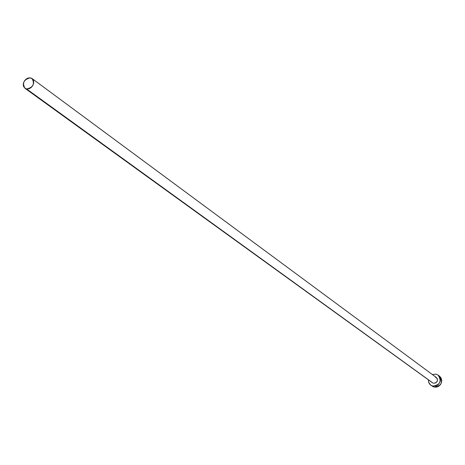 <?xml version="1.0" encoding="UTF-8"?>
<svg xmlns="http://www.w3.org/2000/svg" width="465" height="465" viewBox="0 0 465 465"><rect width="100%" height="100%" fill="white"/><g stroke="black" fill="none" stroke-linecap="round" stroke-linejoin="round"><path stroke-width="0.7" d="M435.257 376.981L437.164 378.388L437.455 380.812L435.961 382.835L433.56 383.265C437.431 382.683 438.367 380.759 436.362 377.487L32.073 78.556C34.922 83.956 33.114 87.432 26.65 88.984L432.985 383.067L26.65 88.984L24.953 88.298C22.058 82.909 23.849 79.428 30.33 77.841L32.073 78.556M430.776 385.206L434.124 387.066C441.477 385.979 443.255 382.323 439.472 376.104L438.152 375.121C441.948 381.352 440.157 385.02 432.793 386.113L434.124 387.066L430.776 385.206L429.55 384.003L428.608 382.05L428.428 379.847L428.695 382.352L430.695 385.148L432.793 386.113L436.286 385.834L438.338 384.549L440.216 381.44L440.39 379.045L439.652 376.819L438.123 375.098L436.025 374.145L438.152 375.121M432.334 374.511L436.025 374.145L432.334 374.511M432.462 382.759L432.014 382.352M432.107 386.159L434.124 387.066L436.461 387.118L438.693 386.252L440.471 384.596L441.529 382.41L441.704 380.021L440.971 377.801L439.466 376.104M30.33 77.841L28.307 77.975L26.319 78.934L24.662 80.573L23.581 82.642L23.25 84.828L23.721 86.804L25.726 88.728L27.644 89.03L29.696 88.478L31.562 87.153L32.957 85.258L33.678 83.078L33.602 80.951L32.748 79.201L30.33 77.841M432.491 382.782L24.953 88.298"/></g></svg>
